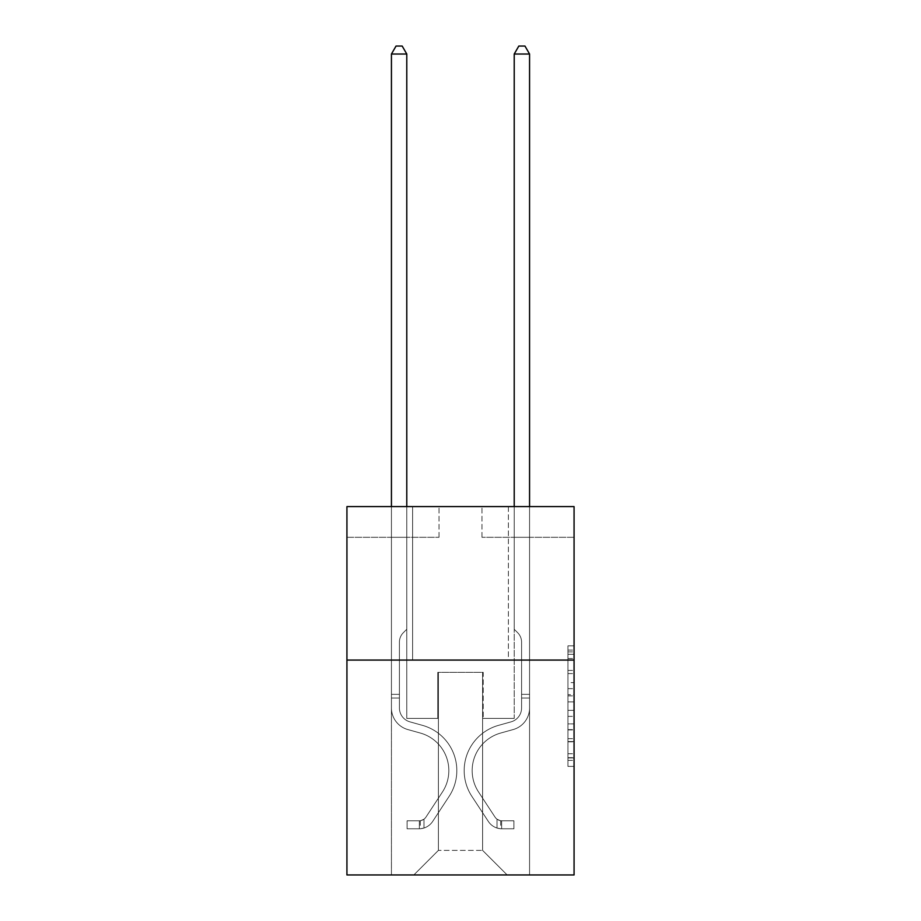 <?xml version="1.0" encoding="UTF-8"?>
<svg xmlns="http://www.w3.org/2000/svg" width="921" height="921" viewBox="0 0 921 921"><rect width="100%" height="100%" fill="white"/><g stroke="black" fill="none" stroke-linecap="round" stroke-linejoin="round"><path stroke-width="0.69" stroke-dasharray="4.61 3.45" d="M567.935 682.622L567.935 701.906L574.071 701.906L574.071 760.355L574.071 651.895L574.071 701.906L567.935 701.906L567.935 650.088L567.935 766.387L567.935 645.863L567.935 757.948L574.071 757.948L567.935 757.948L574.071 757.948L567.935 757.948L567.935 738.665L567.935 766.387L574.071 766.387L574.071 645.863L574.071 757.649L574.071 710.344L567.935 710.344L574.071 710.344L574.071 738.665L574.071 654.301L567.935 654.301L574.071 654.301L574.071 766.387L574.071 651.895L574.071 766.387L567.935 766.387L567.935 645.863L574.071 645.863L574.071 651.895L574.071 645.863L574.071 651.895L574.071 645.863L574.071 650.088L574.071 645.863L567.935 645.863L567.935 654.301L574.071 654.301L567.935 654.301L567.935 682.622L574.071 682.622M508.38 506.608L508.38 660.081L412.62 660.081L508.38 660.081L412.62 660.081L508.38 660.081L508.38 506.608L412.62 506.608L412.62 660.081L412.62 506.608L508.38 506.608M574.071 694.676L574.071 688.655L574.071 694.676L567.935 694.676L567.935 670.419L567.935 741.831L567.935 723.906L574.071 723.906L567.935 723.906L567.935 766.387L574.071 766.387L567.935 766.387L574.071 766.387L567.935 766.387L567.935 645.863L574.071 645.863L567.935 645.863L574.071 645.863L567.935 645.863L567.935 694.676L574.071 694.676M574.071 660.081L574.071 874.95L346.929 874.95L346.929 660.081L574.071 660.081L574.071 506.608L481.982 506.608L574.071 506.608L574.071 537.3L574.071 506.608L346.929 506.608L439.018 506.608L346.929 506.608L346.929 660.081L574.071 660.081L346.929 660.081M391.437 874.95L529.563 874.95L529.563 537.3L514.217 537.3L529.563 537.3L514.217 537.3L529.563 537.3L514.217 537.3L529.563 537.3L514.217 537.3L529.563 537.3L514.217 537.3L529.563 537.3L514.217 537.3L529.563 537.3L514.217 537.3L529.563 537.3L529.563 874.95L529.563 537.3L529.563 874.95L529.563 537.3L529.563 874.95L529.563 537.3L529.563 874.95L529.563 537.3L529.563 874.95L529.563 537.3L529.563 874.95L529.563 537.3L529.563 874.95L391.437 874.95L413.84 874.95L391.437 874.95L413.84 874.95L391.437 874.95L413.84 874.95L391.437 874.95L413.84 874.95L391.437 874.95L413.84 874.95L391.437 874.95L413.84 874.95L391.437 874.95L391.437 537.3L406.783 537.3L391.437 537.3L406.783 537.3L391.437 537.3L406.783 537.3L391.437 537.3L406.783 537.3L391.437 537.3L406.783 537.3L391.437 537.3L406.783 537.3L391.437 537.3L406.783 537.3L391.437 537.3L391.437 874.95M574.071 537.3L481.982 537.3L574.071 537.3M346.929 537.3L439.018 537.3L346.929 537.3L346.929 506.608L346.929 537.3M438.396 850.394L438.396 672.365L438.396 850.394L438.396 672.365L482.604 672.365L482.604 850.394L438.396 850.394L413.84 874.95L438.396 850.394L438.396 672.365L438.396 850.394L438.396 672.365L437.786 672.365L437.786 718.403L406.783 718.403L406.783 537.3L406.783 718.403L406.783 537.3L406.783 718.403L406.783 537.3L406.783 718.403L406.783 537.3L406.783 718.403L406.783 537.3L406.783 718.403L406.783 537.3L406.783 718.403L406.783 537.3L406.783 718.403L437.786 718.403L406.783 718.403L437.786 718.403L406.783 718.403L437.786 718.403L406.783 718.403L437.786 718.403L406.783 718.403L437.786 718.403L406.783 718.403L437.786 718.403L406.783 718.403L437.786 718.403L437.786 672.365L437.786 718.403L437.786 672.365L437.786 718.403L437.786 672.365L437.786 718.403L437.786 672.365L437.786 718.403L437.786 672.365L437.786 718.403L437.786 672.365L437.786 718.403L437.786 672.365L438.396 672.365L437.786 672.365L438.396 672.365L437.786 672.365L438.396 672.365L437.786 672.365L438.396 672.365L437.786 672.365L438.396 672.365L437.786 672.365L438.396 672.365L437.786 672.365L438.396 672.365L438.396 850.394L413.84 874.95L438.396 850.394L438.396 672.365L438.396 850.394L413.84 874.95L438.396 850.394L438.396 672.365L438.396 850.394L413.84 874.95L438.396 850.394L438.396 672.365L438.396 850.394L413.84 874.95L438.396 850.394L438.396 672.365L438.396 850.394L413.84 874.95L438.396 850.394L413.84 874.95L438.396 850.394L482.604 850.394L482.604 672.365L482.604 850.394L507.16 874.95L482.604 850.394L482.604 672.365L482.604 850.394L507.16 874.95L482.604 850.394L482.604 672.365L482.604 850.394L507.16 874.95L482.604 850.394L482.604 672.365L482.604 850.394L507.16 874.95L482.604 850.394L482.604 672.365L482.604 850.394L507.16 874.95L482.604 850.394L482.604 672.365L482.604 850.394L507.16 874.95L482.604 850.394L482.604 672.365L482.604 850.394L507.16 874.95L482.604 850.394L482.604 672.365L438.396 672.365L438.396 850.394L413.84 874.95L438.396 850.394M483.214 672.365L482.604 672.365L483.214 672.365L482.604 672.365L483.214 672.365L482.604 672.365L483.214 672.365L482.604 672.365L483.214 672.365L482.604 672.365L483.214 672.365L482.604 672.365L483.214 672.365L482.604 672.365L483.214 672.365L483.214 718.403L483.214 672.365M507.16 874.95L482.604 850.394L507.16 874.95M481.982 537.3L481.982 506.608L481.982 537.3M439.018 537.3L439.018 506.608L439.018 537.3M514.217 537.3L514.217 718.403L483.214 718.403L514.217 718.403L483.214 718.403L514.217 718.403L483.214 718.403L514.217 718.403L483.214 718.403L514.217 718.403L483.214 718.403L514.217 718.403L483.214 718.403L514.217 718.403L483.214 718.403L514.217 718.403L514.217 537.3M567.935 701.906L574.071 701.906L567.935 701.906M567.935 650.088L567.935 645.863L567.935 650.088L574.071 650.088L567.935 650.088M567.935 741.532L567.935 716.365L567.935 741.532L574.071 741.532L567.935 741.532M567.935 716.365L567.935 710.344L574.071 710.344L567.935 710.344L567.935 716.365L574.071 716.365L567.935 716.365M567.935 670.419L567.935 654.301L567.935 670.419L574.071 670.419L567.935 670.419M567.935 645.863L574.071 645.863L567.935 645.863L567.935 651.895L567.935 645.863L574.071 645.863M567.935 766.387L574.071 766.387L567.935 766.387L567.935 760.355L567.935 766.387M391.437 506.608L391.437 707.973A22.403 22.403 0 0 0 407.83 729.559A22.403 22.403 0 0 1 391.437 707.973A22.403 22.403 0 0 0 407.83 729.559A22.403 22.403 0 0 1 391.437 707.973A22.403 22.403 0 0 0 407.83 729.559A22.403 22.403 0 0 1 391.437 707.973A22.403 22.403 0 0 0 407.83 729.559A22.403 22.403 0 0 1 391.437 707.973A22.403 22.403 0 0 0 407.83 729.559A22.403 22.403 0 0 1 391.437 707.973A22.403 22.403 0 0 0 407.83 729.559A22.403 22.403 0 0 1 391.437 707.973A22.403 22.403 0 0 0 407.83 729.559A22.403 22.403 0 0 1 391.437 707.973A22.403 22.403 0 0 0 407.83 729.559L420.321 733.047A38.981 38.981 0 0 1 442.448 791.979A38.981 38.981 0 0 0 420.321 733.047A38.981 38.981 0 0 1 442.448 791.979A38.981 38.981 0 0 0 420.321 733.047L407.83 729.559L420.321 733.047A38.981 38.981 0 0 1 442.448 791.979A38.981 38.981 0 0 0 420.321 733.047L407.83 729.559L420.321 733.047A38.981 38.981 0 0 1 442.448 791.979A38.981 38.981 0 0 0 420.321 733.047A38.981 38.981 0 0 1 442.448 791.979A38.981 38.981 0 0 0 420.321 733.047L407.83 729.559L420.321 733.047A38.981 38.981 0 0 1 442.448 791.979A38.981 38.981 0 0 0 420.321 733.047L407.83 729.559L420.321 733.047A38.981 38.981 0 0 1 442.448 791.979A38.981 38.981 0 0 0 420.321 733.047A38.981 38.981 0 0 1 442.448 791.979L425.986 817.065L442.448 791.979A38.981 38.981 0 0 0 420.321 733.047A38.981 38.981 0 0 1 442.448 791.979L425.986 817.065L442.448 791.979A38.981 38.981 0 0 0 420.321 733.047L407.83 729.559L420.321 733.047A38.981 38.981 0 0 1 442.448 791.979L425.986 817.065L442.448 791.979A38.981 38.981 0 0 0 420.321 733.047A38.981 38.981 0 0 1 442.448 791.979L425.986 817.065L442.448 791.979A38.981 38.981 0 0 0 420.321 733.047A38.981 38.981 0 0 1 442.448 791.979L425.986 817.065A8.289 8.289 0 0 1 423.971 819.195C419.32 821.325 419.32 821.325 423.971 819.195C419.32 821.325 419.32 821.325 423.971 819.195A8.289 8.289 0 0 0 425.986 817.065L442.448 791.979L425.986 817.065A8.289 8.289 0 0 1 419.366 820.795A8.289 8.289 0 0 0 425.986 817.065A8.289 8.289 0 0 1 423.971 819.195C419.32 821.325 419.32 821.325 423.971 819.195C419.32 821.325 419.32 821.325 423.971 819.195A8.289 8.289 0 0 0 425.986 817.065L442.448 791.979L425.986 817.065A8.289 8.289 0 0 1 419.366 820.795A8.289 8.289 0 0 0 425.986 817.065A8.289 8.289 0 0 1 423.971 819.195C419.32 821.325 419.32 821.325 423.971 819.195C419.32 821.325 419.32 821.325 423.971 819.195A8.289 8.289 0 0 0 425.986 817.065L442.448 791.979A38.981 38.981 0 0 0 420.321 733.047A38.981 38.981 0 0 1 442.448 791.979L425.986 817.065A8.289 8.289 0 0 1 419.366 820.795A8.289 8.289 0 0 0 425.986 817.065A8.289 8.289 0 0 1 423.971 819.195C419.32 821.325 419.32 821.325 423.971 819.195C419.32 821.325 419.32 821.325 423.971 819.195A8.289 8.289 0 0 0 425.986 817.065L442.448 791.979L425.986 817.065A8.289 8.289 0 0 1 419.366 820.795A8.289 8.289 0 0 0 425.986 817.065A8.289 8.289 0 0 1 423.971 819.195C419.32 821.325 419.32 821.325 423.971 819.195C419.32 821.325 419.32 821.325 423.971 819.195A8.289 8.289 0 0 0 425.986 817.065L442.448 791.979L425.986 817.065A8.289 8.289 0 0 1 419.366 820.795A8.289 8.289 0 0 0 425.986 817.065A8.289 8.289 0 0 1 423.971 819.195C419.32 821.325 419.32 821.325 423.971 819.195C419.32 821.325 419.32 821.325 423.971 819.195A8.289 8.289 0 0 0 425.986 817.065L442.448 791.979A38.981 38.981 0 0 0 420.321 733.047A38.981 38.981 0 0 1 442.448 791.979L425.986 817.065A8.289 8.289 0 0 1 419.366 820.795A8.289 8.289 0 0 0 425.986 817.065A8.289 8.289 0 0 1 423.971 819.195A8.289 8.289 0 0 0 425.986 817.065L442.448 791.979L425.986 817.065A8.289 8.289 0 0 1 419.366 820.795L407.094 820.807L407.094 828.785L407.094 820.807L419.366 820.795L419.366 828.785L407.094 828.785L419.366 828.785L419.366 820.795L407.094 820.807L407.094 828.785L407.094 820.807L419.366 820.795L419.366 828.785L407.094 828.785L419.366 828.785L419.366 820.795L407.094 820.807L407.094 828.785L407.094 820.807L419.366 820.795L419.366 828.785L407.094 828.785L419.366 828.785L419.366 820.795L407.094 820.807L407.094 828.785L407.094 820.807L419.366 820.795L419.366 828.785L407.094 828.785L419.366 828.785L419.366 820.795L407.094 820.807L407.094 828.785L407.094 820.807L419.366 820.795L419.366 828.785L407.094 828.785L419.366 828.785L419.366 820.795L407.094 820.807L407.094 828.785L407.094 820.807L419.366 820.795L419.366 828.785L407.094 828.785L419.366 828.785L419.366 820.795L407.094 820.807L419.366 820.795L419.366 828.785L419.366 820.795A8.289 8.289 0 0 0 425.986 817.065L442.448 791.979A38.981 38.981 0 0 0 420.321 733.047L407.83 729.559A22.403 22.403 0 0 1 391.437 707.973L391.437 54.028L406.783 54.028L406.783 629.262L403.317 632.727A13.343 13.343 0 0 0 399.415 642.156A13.343 13.343 0 0 1 403.317 632.727L406.783 629.262L406.783 54.028L391.437 54.028L406.783 54.028L402.178 46.05L396.042 46.05L402.178 46.05L396.042 46.05L391.437 54.028L406.783 54.028L402.178 46.05L396.042 46.05L391.437 54.028L406.783 54.028L406.783 629.262L403.317 632.727A13.343 13.343 0 0 0 399.415 642.156A13.343 13.343 0 0 1 403.317 632.727L406.783 629.262L406.783 54.028L391.437 54.028L406.783 54.028L402.178 46.05L396.042 46.05L402.178 46.05L396.042 46.05L391.437 54.028L406.783 54.028L402.178 46.05L396.042 46.05L391.437 54.028L406.783 54.028L406.783 629.262L403.317 632.727A13.343 13.343 0 0 0 399.415 642.156A13.343 13.343 0 0 1 403.317 632.727L406.783 629.262L406.783 54.028L391.437 54.028L391.437 707.973A22.403 22.403 0 0 0 407.83 729.559A22.403 22.403 0 0 1 391.437 707.973L391.437 54.028L391.437 707.973A22.403 22.403 0 0 0 407.83 729.559A22.403 22.403 0 0 1 391.437 707.973L391.437 54.028L391.437 707.973A22.403 22.403 0 0 0 407.83 729.559A22.403 22.403 0 0 1 391.437 707.973L391.437 54.028L396.042 46.05L402.178 46.05L396.042 46.05L391.437 54.028L406.783 54.028L402.178 46.05L406.783 54.028L406.783 629.262L403.317 632.727A13.343 13.343 0 0 0 399.415 642.156A13.343 13.343 0 0 1 403.317 632.727L406.783 629.262L406.783 54.028L402.178 46.05L396.042 46.05L391.437 54.028L391.437 707.973A22.403 22.403 0 0 0 407.83 729.559L420.321 733.047L407.83 729.559A22.403 22.403 0 0 1 391.437 707.973L391.437 54.028L396.042 46.05L402.178 46.05L406.783 54.028L406.783 629.262L403.317 632.727A13.343 13.343 0 0 0 399.415 642.156A13.343 13.343 0 0 1 403.317 632.727L406.783 629.262L406.783 54.028L391.437 54.028L391.437 707.973A22.403 22.403 0 0 0 407.83 729.559A22.403 22.403 0 0 1 391.437 707.973L391.437 54.028L396.042 46.05L391.437 54.028L406.783 54.028L402.178 46.05L406.783 54.028L406.783 629.262L403.317 632.727A13.343 13.343 0 0 0 399.415 642.156A13.343 13.343 0 0 1 403.317 632.727L406.783 629.262L406.783 54.028L402.178 46.05L396.042 46.05L391.437 54.028L391.437 707.973A22.403 22.403 0 0 0 407.83 729.559A22.403 22.403 0 0 1 391.437 707.973L391.437 54.028L396.042 46.05L391.437 54.028M399.415 694.342L399.415 707.973A14.425 14.425 0 0 0 409.972 721.868A14.425 14.425 0 0 1 399.415 707.973A14.425 14.425 0 0 0 409.972 721.868A14.425 14.425 0 0 1 399.415 707.973A14.425 14.425 0 0 0 409.972 721.868A14.425 14.425 0 0 1 399.415 707.973A14.425 14.425 0 0 0 409.972 721.868A14.425 14.425 0 0 1 399.415 707.973A14.425 14.425 0 0 0 409.972 721.868A14.425 14.425 0 0 1 399.415 707.973A14.425 14.425 0 0 0 409.972 721.868L422.463 725.357L409.972 721.868A14.425 14.425 0 0 1 399.415 707.973A14.425 14.425 0 0 0 409.972 721.868L422.463 725.357L409.972 721.868A14.425 14.425 0 0 1 399.415 707.973A14.425 14.425 0 0 0 409.972 721.868L422.463 725.357A46.959 46.959 0 0 1 449.126 796.354A46.959 46.959 0 0 0 422.463 725.357L409.972 721.868L422.463 725.357A46.959 46.959 0 0 1 449.126 796.354A46.959 46.959 0 0 0 422.463 725.357A46.959 46.959 0 0 1 449.126 796.354A46.959 46.959 0 0 0 422.463 725.357L409.972 721.868L422.463 725.357A46.959 46.959 0 0 1 449.126 796.354A46.959 46.959 0 0 0 422.463 725.357L409.972 721.868L422.463 725.357A46.959 46.959 0 0 1 449.126 796.354A46.959 46.959 0 0 0 422.463 725.357A46.959 46.959 0 0 1 449.126 796.354A46.959 46.959 0 0 0 422.463 725.357L409.972 721.868L422.463 725.357A46.959 46.959 0 0 1 449.126 796.354A46.959 46.959 0 0 0 422.463 725.357A46.959 46.959 0 0 1 449.126 796.354L432.663 821.44L449.126 796.354A46.959 46.959 0 0 0 422.463 725.357L409.972 721.868L422.463 725.357A46.959 46.959 0 0 1 449.126 796.354L432.663 821.44L449.126 796.354A46.959 46.959 0 0 0 422.463 725.357A46.959 46.959 0 0 1 449.126 796.354L432.663 821.44L449.126 796.354A46.959 46.959 0 0 0 422.463 725.357A46.959 46.959 0 0 1 449.126 796.354L432.663 821.44L449.126 796.354A46.959 46.959 0 0 0 422.463 725.357A46.959 46.959 0 0 1 449.126 796.354L432.663 821.44A16.267 16.267 0 0 1 423.971 828.025C419.239 829.027 419.239 829.027 423.971 828.025C419.239 829.027 419.239 829.027 423.971 828.025A16.267 16.267 0 0 0 432.663 821.44L449.126 796.354L432.663 821.44A16.267 16.267 0 0 1 419.366 828.785A16.267 16.267 0 0 0 432.663 821.44A16.267 16.267 0 0 1 423.971 828.025C419.239 829.027 419.239 829.027 423.971 828.025C419.239 829.027 419.239 829.027 423.971 828.025A16.267 16.267 0 0 0 432.663 821.44L449.126 796.354L432.663 821.44A16.267 16.267 0 0 1 419.366 828.785A16.267 16.267 0 0 0 432.663 821.44A16.267 16.267 0 0 1 423.971 828.025C419.239 829.027 419.239 829.027 423.971 828.025C419.239 829.027 419.239 829.027 423.971 828.025A16.267 16.267 0 0 0 432.663 821.44L449.126 796.354A46.959 46.959 0 0 0 422.463 725.357A46.959 46.959 0 0 1 449.126 796.354L432.663 821.44A16.267 16.267 0 0 1 419.366 828.785A16.267 16.267 0 0 0 432.663 821.44A16.267 16.267 0 0 1 423.971 828.025C419.239 829.027 419.239 829.027 423.971 828.025C419.239 829.027 419.239 829.027 423.971 828.025A16.267 16.267 0 0 0 432.663 821.44L449.126 796.354L432.663 821.44A16.267 16.267 0 0 1 419.366 828.785A16.267 16.267 0 0 0 432.663 821.44A16.267 16.267 0 0 1 423.971 828.025C419.239 829.027 419.239 829.027 423.971 828.025C419.239 829.027 419.239 829.027 423.971 828.025A16.267 16.267 0 0 0 432.663 821.44L449.126 796.354L432.663 821.44A16.267 16.267 0 0 1 419.366 828.785A16.267 16.267 0 0 0 432.663 821.44A16.267 16.267 0 0 1 423.971 828.025C419.239 829.027 419.239 829.027 423.971 828.025C419.239 829.027 419.239 829.027 423.971 828.025A16.267 16.267 0 0 0 432.663 821.44L449.126 796.354A46.959 46.959 0 0 0 422.463 725.357A46.959 46.959 0 0 1 449.126 796.354L432.663 821.44A16.267 16.267 0 0 1 419.366 828.785A16.267 16.267 0 0 0 432.663 821.44A16.267 16.267 0 0 1 423.971 828.025C419.239 829.027 419.239 829.027 423.971 828.025C419.239 829.027 419.239 829.027 423.971 828.025A16.267 16.267 0 0 0 432.663 821.44L449.126 796.354L432.663 821.44A16.267 16.267 0 0 1 419.366 828.785L407.094 828.785L419.366 828.785A16.267 16.267 0 0 0 432.663 821.44L449.126 796.354A46.959 46.959 0 0 0 422.463 725.357L409.972 721.868A14.425 14.425 0 0 1 399.415 707.973L399.415 694.342L391.437 694.342L399.415 694.342L399.415 707.973L399.415 642.156A13.343 13.343 0 0 1 403.317 632.727A13.343 13.343 0 0 0 399.415 642.156L399.415 707.973L399.415 694.342L391.437 694.342L399.415 694.342L399.415 707.973A14.425 14.425 0 0 0 409.972 721.868A14.425 14.425 0 0 1 399.415 707.973L399.415 642.156L399.415 707.973A14.425 14.425 0 0 0 409.972 721.868A14.425 14.425 0 0 1 399.415 707.973L399.415 642.156L399.415 707.973L399.415 694.342L391.437 694.342L399.415 694.342L399.415 707.973A14.425 14.425 0 0 0 409.972 721.868A14.425 14.425 0 0 1 399.415 707.973L399.415 642.156L399.415 707.973A14.425 14.425 0 0 0 409.972 721.868L422.463 725.357L409.972 721.868A14.425 14.425 0 0 1 399.415 707.973L399.415 642.156L399.415 707.973L399.415 694.342L391.437 694.342M514.217 506.608L514.217 54.028L529.563 54.028L524.958 46.05L529.563 54.028L529.563 707.973A22.403 22.403 0 0 1 513.17 729.559A22.403 22.403 0 0 0 529.563 707.973A22.403 22.403 0 0 1 513.17 729.559A22.403 22.403 0 0 0 529.563 707.973A22.403 22.403 0 0 1 513.17 729.559A22.403 22.403 0 0 0 529.563 707.973A22.403 22.403 0 0 1 513.17 729.559A22.403 22.403 0 0 0 529.563 707.973A22.403 22.403 0 0 1 513.17 729.559A22.403 22.403 0 0 0 529.563 707.973A22.403 22.403 0 0 1 513.17 729.559A22.403 22.403 0 0 0 529.563 707.973A22.403 22.403 0 0 1 513.17 729.559A22.403 22.403 0 0 0 529.563 707.973A22.403 22.403 0 0 1 513.17 729.559L500.679 733.047A38.981 38.981 0 0 0 478.552 791.979A38.981 38.981 0 0 1 500.679 733.047A38.981 38.981 0 0 0 478.552 791.979A38.981 38.981 0 0 1 500.679 733.047L513.17 729.559L500.679 733.047A38.981 38.981 0 0 0 478.552 791.979A38.981 38.981 0 0 1 500.679 733.047L513.17 729.559L500.679 733.047A38.981 38.981 0 0 0 478.552 791.979A38.981 38.981 0 0 1 500.679 733.047A38.981 38.981 0 0 0 478.552 791.979A38.981 38.981 0 0 1 500.679 733.047L513.17 729.559L500.679 733.047A38.981 38.981 0 0 0 478.552 791.979A38.981 38.981 0 0 1 500.679 733.047L513.17 729.559L500.679 733.047A38.981 38.981 0 0 0 478.552 791.979A38.981 38.981 0 0 1 500.679 733.047A38.981 38.981 0 0 0 478.552 791.979L495.014 817.065L478.552 791.979A38.981 38.981 0 0 1 500.679 733.047A38.981 38.981 0 0 0 478.552 791.979L495.014 817.065L478.552 791.979A38.981 38.981 0 0 1 500.679 733.047L513.17 729.559L500.679 733.047A38.981 38.981 0 0 0 478.552 791.979L495.014 817.065L478.552 791.979A38.981 38.981 0 0 1 500.679 733.047A38.981 38.981 0 0 0 478.552 791.979L495.014 817.065L478.552 791.979A38.981 38.981 0 0 1 500.679 733.047A38.981 38.981 0 0 0 478.552 791.979L495.014 817.065A8.289 8.289 0 0 0 497.029 819.195C501.68 821.325 501.68 821.325 497.029 819.195C501.68 821.325 501.68 821.325 497.029 819.195A8.289 8.289 0 0 1 495.014 817.065L478.552 791.979L495.014 817.065A8.289 8.289 0 0 0 501.634 820.795A8.289 8.289 0 0 1 495.014 817.065A8.289 8.289 0 0 0 497.029 819.195C501.68 821.325 501.68 821.325 497.029 819.195C501.68 821.325 501.68 821.325 497.029 819.195A8.289 8.289 0 0 1 495.014 817.065L478.552 791.979L495.014 817.065A8.289 8.289 0 0 0 501.634 820.795A8.289 8.289 0 0 1 495.014 817.065A8.289 8.289 0 0 0 497.029 819.195C501.68 821.325 501.68 821.325 497.029 819.195C501.68 821.325 501.68 821.325 497.029 819.195A8.289 8.289 0 0 1 495.014 817.065L478.552 791.979A38.981 38.981 0 0 1 500.679 733.047A38.981 38.981 0 0 0 478.552 791.979L495.014 817.065A8.289 8.289 0 0 0 501.634 820.795A8.289 8.289 0 0 1 495.014 817.065A8.289 8.289 0 0 0 497.029 819.195C501.68 821.325 501.68 821.325 497.029 819.195C501.68 821.325 501.68 821.325 497.029 819.195A8.289 8.289 0 0 1 495.014 817.065L478.552 791.979L495.014 817.065A8.289 8.289 0 0 0 501.634 820.795A8.289 8.289 0 0 1 495.014 817.065A8.289 8.289 0 0 0 497.029 819.195C501.68 821.325 501.68 821.325 497.029 819.195C501.68 821.325 501.68 821.325 497.029 819.195A8.289 8.289 0 0 1 495.014 817.065L478.552 791.979L495.014 817.065A8.289 8.289 0 0 0 501.634 820.795A8.289 8.289 0 0 1 495.014 817.065A8.289 8.289 0 0 0 497.029 819.195C501.68 821.325 501.68 821.325 497.029 819.195C501.68 821.325 501.68 821.325 497.029 819.195A8.289 8.289 0 0 1 495.014 817.065L478.552 791.979A38.981 38.981 0 0 1 500.679 733.047A38.981 38.981 0 0 0 478.552 791.979L495.014 817.065A8.289 8.289 0 0 0 501.634 820.795A8.289 8.289 0 0 1 495.014 817.065A8.289 8.289 0 0 0 497.029 819.195A8.289 8.289 0 0 1 495.014 817.065L478.552 791.979L495.014 817.065A8.289 8.289 0 0 0 501.634 820.795L513.906 820.807L513.906 828.785L513.906 820.807L501.634 820.795L501.634 828.785L513.906 828.785L501.634 828.785L501.634 820.795L513.906 820.807L513.906 828.785L513.906 820.807L501.634 820.795L501.634 828.785L513.906 828.785L501.634 828.785L501.634 820.795L513.906 820.807L513.906 828.785L513.906 820.807L501.634 820.795L501.634 828.785L513.906 828.785L501.634 828.785L501.634 820.795L513.906 820.807L513.906 828.785L513.906 820.807L501.634 820.795L501.634 828.785L513.906 828.785L501.634 828.785L501.634 820.795L513.906 820.807L513.906 828.785L513.906 820.807L501.634 820.795L501.634 828.785L513.906 828.785L501.634 828.785L501.634 820.795L513.906 820.807L513.906 828.785L513.906 820.807L501.634 820.795L501.634 828.785L513.906 828.785L501.634 828.785L501.634 820.795L513.906 820.807L501.634 820.795L501.634 828.785L501.634 820.795A8.289 8.289 0 0 1 495.014 817.065L478.552 791.979A38.981 38.981 0 0 1 500.679 733.047L513.17 729.559A22.403 22.403 0 0 0 529.563 707.973L529.563 54.028L514.217 54.028L514.217 629.262L517.683 632.727A13.343 13.343 0 0 1 521.585 642.156A13.343 13.343 0 0 0 517.683 632.727L514.217 629.262L514.217 54.028L529.563 54.028L514.217 54.028L518.822 46.05L524.958 46.05L518.822 46.05L524.958 46.05L529.563 54.028L514.217 54.028L518.822 46.05L524.958 46.05L529.563 54.028L514.217 54.028L514.217 629.262L517.683 632.727A13.343 13.343 0 0 1 521.585 642.156A13.343 13.343 0 0 0 517.683 632.727L514.217 629.262L514.217 54.028L529.563 54.028L514.217 54.028L518.822 46.05L524.958 46.05L518.822 46.05L524.958 46.05L529.563 54.028L514.217 54.028L518.822 46.05L524.958 46.05L529.563 54.028L529.563 707.973A22.403 22.403 0 0 1 513.17 729.559A22.403 22.403 0 0 0 529.563 707.973L529.563 54.028L529.563 707.973A22.403 22.403 0 0 1 513.17 729.559A22.403 22.403 0 0 0 529.563 707.973L529.563 54.028L514.217 54.028L514.217 629.262L517.683 632.727A13.343 13.343 0 0 1 521.585 642.156A13.343 13.343 0 0 0 517.683 632.727L514.217 629.262L514.217 54.028L518.822 46.05L524.958 46.05L529.563 54.028L529.563 707.973A22.403 22.403 0 0 1 513.17 729.559A22.403 22.403 0 0 0 529.563 707.973L529.563 54.028L524.958 46.05L518.822 46.05L514.217 54.028L514.217 629.262L517.683 632.727A13.343 13.343 0 0 1 521.585 642.156A13.343 13.343 0 0 0 517.683 632.727L514.217 629.262L514.217 54.028L529.563 54.028L529.563 707.973A22.403 22.403 0 0 1 513.17 729.559L500.679 733.047L513.17 729.559A22.403 22.403 0 0 0 529.563 707.973L529.563 54.028L524.958 46.05L529.563 54.028L514.217 54.028L518.822 46.05L514.217 54.028L514.217 629.262L517.683 632.727A13.343 13.343 0 0 1 521.585 642.156A13.343 13.343 0 0 0 517.683 632.727L514.217 629.262L514.217 54.028L518.822 46.05L524.958 46.05L529.563 54.028L529.563 707.973A22.403 22.403 0 0 1 513.17 729.559A22.403 22.403 0 0 0 529.563 707.973L529.563 54.028L524.958 46.05L518.822 46.05L514.217 54.028L514.217 629.262L517.683 632.727A13.343 13.343 0 0 1 521.585 642.156A13.343 13.343 0 0 0 517.683 632.727L514.217 629.262L514.217 54.028L529.563 54.028L529.563 707.973A22.403 22.403 0 0 1 513.17 729.559A22.403 22.403 0 0 0 529.563 707.973L529.563 506.608M521.585 694.342L521.585 707.973A14.425 14.425 0 0 1 511.028 721.868A14.425 14.425 0 0 0 521.585 707.973A14.425 14.425 0 0 1 511.028 721.868A14.425 14.425 0 0 0 521.585 707.973A14.425 14.425 0 0 1 511.028 721.868A14.425 14.425 0 0 0 521.585 707.973A14.425 14.425 0 0 1 511.028 721.868A14.425 14.425 0 0 0 521.585 707.973A14.425 14.425 0 0 1 511.028 721.868A14.425 14.425 0 0 0 521.585 707.973A14.425 14.425 0 0 1 511.028 721.868L498.537 725.357L511.028 721.868A14.425 14.425 0 0 0 521.585 707.973A14.425 14.425 0 0 1 511.028 721.868L498.537 725.357L511.028 721.868A14.425 14.425 0 0 0 521.585 707.973A14.425 14.425 0 0 1 511.028 721.868L498.537 725.357A46.959 46.959 0 0 0 471.874 796.354A46.959 46.959 0 0 1 498.537 725.357L511.028 721.868L498.537 725.357A46.959 46.959 0 0 0 471.874 796.354A46.959 46.959 0 0 1 498.537 725.357A46.959 46.959 0 0 0 471.874 796.354A46.959 46.959 0 0 1 498.537 725.357L511.028 721.868L498.537 725.357A46.959 46.959 0 0 0 471.874 796.354A46.959 46.959 0 0 1 498.537 725.357L511.028 721.868L498.537 725.357A46.959 46.959 0 0 0 471.874 796.354A46.959 46.959 0 0 1 498.537 725.357A46.959 46.959 0 0 0 471.874 796.354A46.959 46.959 0 0 1 498.537 725.357L511.028 721.868L498.537 725.357A46.959 46.959 0 0 0 471.874 796.354A46.959 46.959 0 0 1 498.537 725.357A46.959 46.959 0 0 0 471.874 796.354L488.337 821.44L471.874 796.354A46.959 46.959 0 0 1 498.537 725.357L511.028 721.868L498.537 725.357A46.959 46.959 0 0 0 471.874 796.354L488.337 821.44L471.874 796.354A46.959 46.959 0 0 1 498.537 725.357A46.959 46.959 0 0 0 471.874 796.354L488.337 821.44L471.874 796.354A46.959 46.959 0 0 1 498.537 725.357A46.959 46.959 0 0 0 471.874 796.354L488.337 821.44L471.874 796.354A46.959 46.959 0 0 1 498.537 725.357A46.959 46.959 0 0 0 471.874 796.354L488.337 821.44A16.267 16.267 0 0 0 497.029 828.025C501.761 829.027 501.761 829.027 497.029 828.025C501.761 829.027 501.761 829.027 497.029 828.025A16.267 16.267 0 0 1 488.337 821.44L471.874 796.354L488.337 821.44A16.267 16.267 0 0 0 501.634 828.785A16.267 16.267 0 0 1 488.337 821.44A16.267 16.267 0 0 0 497.029 828.025C501.761 829.027 501.761 829.027 497.029 828.025C501.761 829.027 501.761 829.027 497.029 828.025A16.267 16.267 0 0 1 488.337 821.44L471.874 796.354L488.337 821.44A16.267 16.267 0 0 0 501.634 828.785A16.267 16.267 0 0 1 488.337 821.44A16.267 16.267 0 0 0 497.029 828.025C501.761 829.027 501.761 829.027 497.029 828.025C501.761 829.027 501.761 829.027 497.029 828.025A16.267 16.267 0 0 1 488.337 821.44L471.874 796.354A46.959 46.959 0 0 1 498.537 725.357A46.959 46.959 0 0 0 471.874 796.354L488.337 821.44A16.267 16.267 0 0 0 501.634 828.785A16.267 16.267 0 0 1 488.337 821.44A16.267 16.267 0 0 0 497.029 828.025C501.761 829.027 501.761 829.027 497.029 828.025C501.761 829.027 501.761 829.027 497.029 828.025A16.267 16.267 0 0 1 488.337 821.44L471.874 796.354L488.337 821.44A16.267 16.267 0 0 0 501.634 828.785A16.267 16.267 0 0 1 488.337 821.44A16.267 16.267 0 0 0 497.029 828.025C501.761 829.027 501.761 829.027 497.029 828.025C501.761 829.027 501.761 829.027 497.029 828.025A16.267 16.267 0 0 1 488.337 821.44L471.874 796.354L488.337 821.44A16.267 16.267 0 0 0 501.634 828.785A16.267 16.267 0 0 1 488.337 821.44A16.267 16.267 0 0 0 497.029 828.025C501.761 829.027 501.761 829.027 497.029 828.025C501.761 829.027 501.761 829.027 497.029 828.025A16.267 16.267 0 0 1 488.337 821.44L471.874 796.354A46.959 46.959 0 0 1 498.537 725.357A46.959 46.959 0 0 0 471.874 796.354L488.337 821.44A16.267 16.267 0 0 0 501.634 828.785A16.267 16.267 0 0 1 488.337 821.44A16.267 16.267 0 0 0 497.029 828.025C501.761 829.027 501.761 829.027 497.029 828.025C501.761 829.027 501.761 829.027 497.029 828.025A16.267 16.267 0 0 1 488.337 821.44L471.874 796.354L488.337 821.44A16.267 16.267 0 0 0 501.634 828.785L513.906 828.785L501.634 828.785A16.267 16.267 0 0 1 488.337 821.44L471.874 796.354A46.959 46.959 0 0 1 498.537 725.357L511.028 721.868A14.425 14.425 0 0 0 521.585 707.973L521.585 694.342L529.563 694.342L521.585 694.342L521.585 707.973L521.585 642.156A13.343 13.343 0 0 0 517.683 632.727A13.343 13.343 0 0 1 521.585 642.156L521.585 707.973L521.585 694.342L529.563 694.342L521.585 694.342L521.585 707.973A14.425 14.425 0 0 1 511.028 721.868A14.425 14.425 0 0 0 521.585 707.973L521.585 642.156L521.585 707.973A14.425 14.425 0 0 1 511.028 721.868A14.425 14.425 0 0 0 521.585 707.973L521.585 642.156L521.585 707.973L521.585 694.342L529.563 694.342L521.585 694.342L521.585 707.973A14.425 14.425 0 0 1 511.028 721.868A14.425 14.425 0 0 0 521.585 707.973L521.585 642.156L521.585 707.973A14.425 14.425 0 0 1 511.028 721.868L498.537 725.357L511.028 721.868A14.425 14.425 0 0 0 521.585 707.973L521.585 642.156L521.585 707.973L521.585 694.342L529.563 694.342M399.415 707.973L399.415 642.156L399.415 707.973A14.425 14.425 0 0 0 409.972 721.868A14.425 14.425 0 0 1 399.415 707.973A14.425 14.425 0 0 0 409.972 721.868A14.425 14.425 0 0 1 399.415 707.973M406.783 54.028L402.178 46.05L406.783 54.028L406.783 629.262L403.317 632.727L406.783 629.262L406.783 506.608M521.585 707.973L521.585 642.156L521.585 707.973A14.425 14.425 0 0 1 511.028 721.868A14.425 14.425 0 0 0 521.585 707.973A14.425 14.425 0 0 1 511.028 721.868A14.425 14.425 0 0 0 521.585 707.973M514.217 54.028L518.822 46.05L514.217 54.028L518.822 46.05L524.958 46.05L529.563 54.028M423.971 819.195C419.32 821.325 419.32 821.325 423.971 819.195C419.32 821.325 419.32 821.325 423.971 819.195L423.971 828.025L423.971 819.195M407.094 828.785L407.094 820.807L407.094 828.785M514.217 629.262L517.683 632.727L514.217 629.262M497.029 819.195C501.68 821.325 501.68 821.325 497.029 819.195C501.68 821.325 501.68 821.325 497.029 819.195L497.029 828.025L497.029 819.195M513.906 828.785L513.906 820.807L513.906 828.785M567.935 738.665L574.071 738.665L567.935 738.665M567.935 729.628L574.071 729.628M567.935 673.585L574.071 673.585L567.935 673.585M567.935 651.895L574.071 651.895M567.935 760.355L574.071 760.355M567.935 753.735L574.071 753.735M567.935 658.515L574.071 658.515M567.935 695.885L574.071 695.885L567.935 695.885M567.935 729.927L574.071 729.927L567.935 729.927M567.935 741.831L574.071 741.831L567.935 741.831M567.935 688.655L574.071 688.655L567.935 688.655M399.415 698.026L391.437 698.026L399.415 698.026M521.585 698.026L529.563 698.026L521.585 698.026M567.935 757.649L574.071 757.649M567.935 757.948L574.071 757.948M567.935 654.301L574.071 654.301M420.287 820.715L420.287 828.739M500.713 820.715L500.713 828.739"/><path stroke-width="1.38" d="M574.071 660.081L574.071 874.95L346.929 874.95L346.929 506.608L574.071 506.608L574.071 660.081L346.929 660.081M406.783 506.608L406.783 54.028L391.437 54.028L391.437 506.608M391.437 54.028L396.042 46.05L402.178 46.05L406.783 54.028M529.563 506.608L529.563 54.028L514.217 54.028L514.217 506.608M514.217 54.028L518.822 46.05L524.958 46.05L529.563 54.028"/></g></svg>
